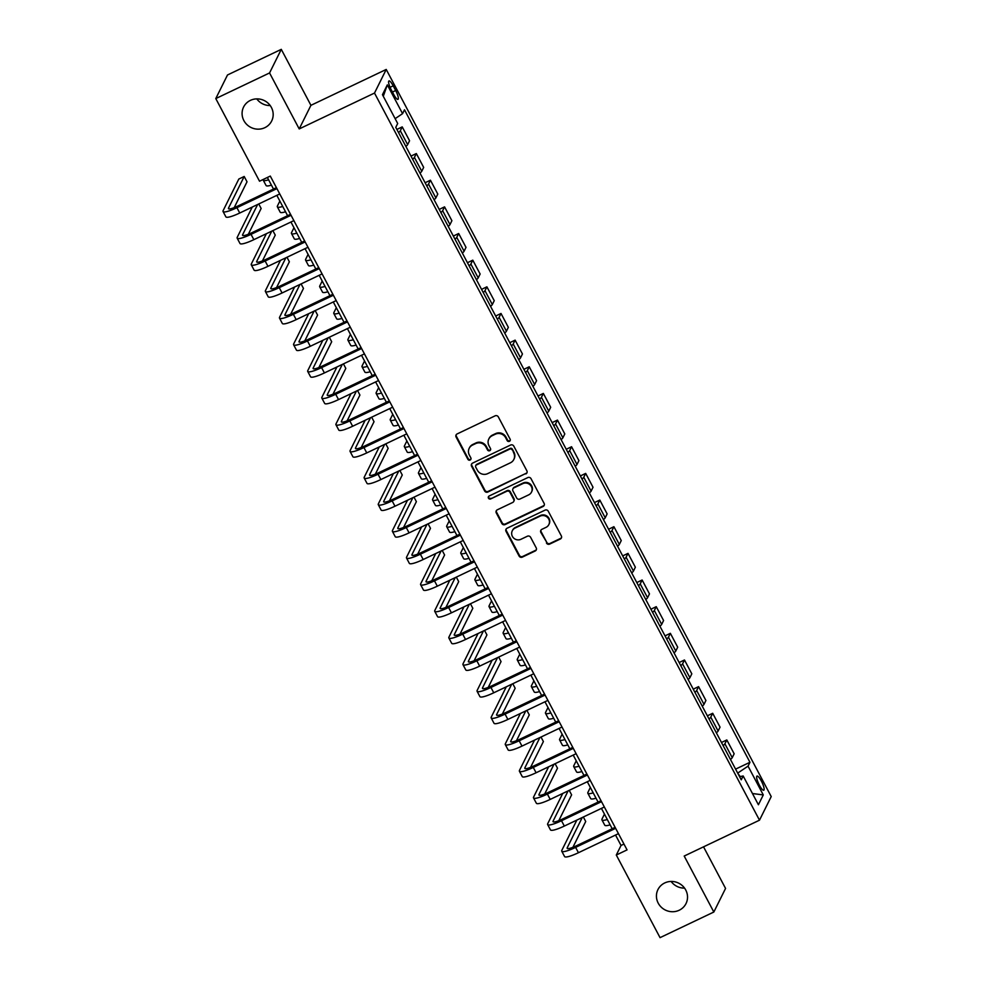 <?xml version="1.0" encoding="UTF-8"?>
<svg xmlns="http://www.w3.org/2000/svg" width="987" height="987" viewBox="0 0 987 987"><rect width="100%" height="100%" fill="white"/><g stroke="black" fill="none" stroke-linecap="round" stroke-linejoin="round"><path stroke-width="1.48" d="M509.415 441.337A1.678 1.616 -153.6 0 0 510.119 439.166L498.336 416.921A2.406 2.307 -153.6 0 0 495.116 415.835L457.104 433.947A2.406 2.307 -153.6 0 0 456.105 437.044L467.875 459.288A1.678 1.616 -153.6 0 0 470.861 459.325A1.678 1.616 -153.6 0 0 470.836 457.869L469.306 454.995A7.699 7.365 -153.6 0 1 472.526 445.075L475.685 443.57A7.699 7.365 -153.6 0 1 485.999 447.049L487.516 449.924A1.678 1.616 -153.6 0 0 490.502 449.973A1.678 1.616 -153.6 0 0 490.477 448.517L488.947 445.643A7.699 7.365 -153.6 0 1 492.168 435.723L495.326 434.218A7.699 7.365 -153.6 0 1 505.64 437.697L507.158 440.572A1.678 1.616 -153.6 0 0 509.415 441.337M488.812 438.993L489.133 438.364A7.699 7.365 -153.6 0 1 492.476 435.082L495.647 433.577A7.699 7.365 -153.6 0 1 505.949 437.056L507.478 439.931A1.678 1.616 -153.6 0 0 510.267 440.276M456.241 434.662A2.406 2.307 -153.6 0 0 456.426 436.402L468.196 458.647A1.678 1.616 -153.6 0 0 470.984 458.992M469.17 448.357L469.491 447.716A7.699 7.365 -153.6 0 1 472.835 444.446L476.005 442.929A7.699 7.365 -153.6 0 1 486.307 446.408L487.837 449.295A1.678 1.616 -153.6 0 0 490.625 449.628M664.757 882.933A15.681 15.002 -153.6 0 0 657.934 889.608A15.681 15.002 -153.6 0 0 661.204 907.127A15.681 15.002 -153.6 0 0 679.204 910.236A15.681 15.002 -153.6 0 0 686.027 903.561A15.681 15.002 -153.6 0 0 682.757 886.042A15.681 15.002 -153.6 0 0 664.757 882.933M671.123 881.44A15.681 15.002 -153.6 0 0 684.559 888.115M250.402 100.378A15.681 15.002 -153.6 0 0 243.579 107.052A15.681 15.002 -153.6 0 0 246.861 124.559A15.681 15.002 -153.6 0 0 264.861 127.668A15.681 15.002 -153.6 0 0 271.672 120.994A15.681 15.002 -153.6 0 0 268.402 103.475A15.681 15.002 -153.6 0 0 250.402 100.378M256.78 98.885A15.681 15.002 -153.6 0 0 270.204 105.56M761.396 781.112A7.847 1.826 64.5 0 0 757.017 776.066A7.847 1.826 64.5 0 0 759.373 785.196A7.847 1.826 64.5 0 0 763.753 790.229A7.847 1.826 64.5 0 0 761.396 781.112M546.453 543.01A2.406 2.307 -153.6 0 0 549.673 544.096L560.345 539.013A2.406 2.307 -153.6 0 0 561.344 535.916L548.266 511.217A2.406 2.307 -153.6 0 0 545.046 510.131L507.034 528.242A2.406 2.307 -153.6 0 0 506.023 531.339L519.1 556.039A2.406 2.307 -153.6 0 0 522.32 557.124L535.213 550.98A2.406 2.307 -153.6 0 0 536.212 547.884L530.611 537.31A2.406 2.307 -153.6 0 0 527.391 536.225L521 539.272A6.428 6.156 -153.6 0 1 512.278 530.809A6.428 6.156 -153.6 0 1 515.078 528.07L540.099 516.152A6.428 6.156 -153.6 0 1 548.834 524.615A6.428 6.156 -153.6 0 1 546.033 527.354L541.863 529.34A2.406 2.307 -153.6 0 0 540.851 532.437L546.773 542.369A2.406 2.307 -153.6 0 0 549.993 543.455L560.653 538.371A2.406 2.307 -153.6 0 0 561.517 537.656M684.201 856.05L713.835 912.025L660.044 937.65L616.295 855.026L627.053 849.893L270.29 176.081L259.532 181.213L215.783 98.577L269.562 72.952L299.209 128.927L374.505 93.062L759.496 820.185L684.201 856.05M525.874 473.92A2.406 2.307 -153.6 0 0 526.873 470.824L513.795 446.124A2.406 2.307 -153.6 0 0 510.575 445.038L472.563 463.137A2.406 2.307 -153.6 0 0 471.564 466.246L484.642 490.946A2.406 2.307 -153.6 0 0 487.862 492.032L526.194 473.279A2.406 2.307 -153.6 0 0 527.058 472.563M531.031 478.67L544.108 503.37A2.406 2.307 -153.6 0 1 543.109 506.467L505.097 524.578A2.406 2.307 -153.6 0 1 501.877 523.492L496.276 512.919A2.406 2.307 -153.6 0 1 497.275 509.823L512.697 502.469A2.406 2.307 -153.6 0 0 513.696 499.373L509.983 492.365A2.406 2.307 -153.6 0 0 506.763 491.279L490.712 498.916A1.678 1.616 -153.6 0 1 488.429 496.708A1.678 1.616 -153.6 0 1 489.17 495.992L527.811 477.585A2.406 2.307 -153.6 0 1 531.031 478.67M391.234 89.78L393.714 94.468A7.6 1.764 64.5 0 0 397.971 99.354A7.6 1.764 64.5 0 0 395.676 90.508L393.196 85.82A7.6 1.764 64.5 0 0 388.952 80.946A7.6 1.764 64.5 0 0 391.234 89.78M374.505 93.062L386.225 69.448L771.217 796.571L759.496 820.185M383.289 96.294L387.323 84.87L382.45 94.69L397.687 123.486L395.775 127.348L741.249 779.829L743.162 775.967L739.608 776.72M387.323 84.87L402.573 113.653L395.133 118.662M735.586 769.132L749.96 762.285L404.485 109.791L402.573 113.653M749.96 762.285L748.047 766.146L763.284 794.93L758.411 804.763L743.162 775.967M299.209 128.927L310.93 105.325L281.283 49.35L269.562 72.952M281.283 49.35L227.504 74.975L215.783 98.577M713.835 912.025L725.556 888.423L703.534 846.834M310.93 105.325L386.225 69.448M615.53 835.051L621.045 845.452L616.295 855.026M267.366 177.475L273.498 189.048M276.829 195.352L287.612 215.697M290.943 222.001L301.726 242.358M305.057 248.662L315.828 269.007M319.171 275.311L329.942 295.656M333.285 301.96L344.056 322.317M347.399 328.622L358.17 348.966M361.513 355.271L372.284 375.628M375.615 381.932L386.398 402.277M389.729 408.581L400.512 428.938M403.843 435.23L414.626 455.587M417.957 461.891L428.728 482.236M432.072 488.54L442.842 508.897M446.186 515.202L456.956 535.546M460.3 541.851L471.07 562.208M474.414 568.5L485.185 588.857M488.516 595.161L499.299 615.506M502.63 621.81L513.413 642.167M516.744 648.471L527.527 668.816M530.858 675.12L541.629 695.477M544.972 701.782L555.743 722.126M559.086 728.431L569.857 748.775M573.2 755.08L583.971 775.437M587.314 781.741L598.085 802.086M601.428 808.39L612.199 828.747M740.188 776.596L737.659 773.043M623.957 844.058L621.045 845.452M396.885 129.433L402.227 126.891L400.303 130.753A9.796 1.715 152.1 0 1 398.538 132.566M405.879 146.421A9.796 1.715 152.1 0 0 407.643 144.62L409.556 140.759L402.227 126.891M410.999 156.094L416.329 153.553L414.417 157.414A9.796 1.715 152.1 0 1 412.652 159.215M419.993 173.083A9.796 1.715 152.1 0 0 421.757 171.269L423.67 167.408L416.329 153.553M425.113 182.743L430.443 180.202L428.531 184.063A9.796 1.715 152.1 0 1 426.766 185.877M434.107 199.732A9.796 1.715 152.1 0 0 435.872 197.918L437.784 194.069L430.443 180.202M439.215 209.404L444.557 206.863L442.645 210.712A9.796 1.715 152.1 0 1 440.881 212.526M448.209 226.393A9.796 1.715 152.1 0 0 449.986 224.58L451.898 220.718L444.557 206.863M453.329 236.053L458.671 233.512L456.759 237.373A9.796 1.715 152.1 0 1 454.982 239.187M462.323 253.042A9.796 1.715 152.1 0 0 464.1 251.229L466.012 247.367L458.671 233.512M467.443 262.715L472.785 260.161L470.873 264.022A9.796 1.715 152.1 0 1 469.096 265.836M476.437 279.691A9.796 1.715 152.1 0 0 478.202 277.89L480.126 274.028L472.785 260.161M481.557 289.364L486.899 286.822L484.975 290.684A9.796 1.715 152.1 0 1 483.211 292.485M490.551 306.352A9.796 1.715 152.1 0 0 492.316 304.539L494.24 300.677L486.899 286.822M495.671 316.013L501.014 313.471L499.089 317.333A9.796 1.715 152.1 0 1 497.325 319.146M504.665 333.001A9.796 1.715 152.1 0 0 506.43 331.188L508.342 327.339L501.014 313.471M509.785 342.674L515.128 340.133L513.203 343.982A9.796 1.715 152.1 0 1 511.439 345.795M518.78 359.663A9.796 1.715 152.1 0 0 520.544 357.849L522.456 353.988L515.128 340.133M523.9 369.323L529.229 366.782L527.317 370.643A9.796 1.715 152.1 0 1 525.553 372.457M532.894 386.312A9.796 1.715 152.1 0 0 534.658 384.498L536.57 380.637L529.229 366.782M538.014 395.984L543.343 393.431L541.431 397.292A9.796 1.715 152.1 0 1 539.667 399.106M547.008 412.961A9.796 1.715 152.1 0 0 548.772 411.16L550.684 407.298L543.343 393.431M552.115 422.633L557.458 420.092L555.545 423.954A9.796 1.715 152.1 0 1 553.781 425.755M561.11 439.622A9.796 1.715 152.1 0 0 562.886 437.809L564.798 433.947L557.458 420.092M566.23 449.282L571.572 446.741L569.659 450.603A9.796 1.715 152.1 0 1 567.883 452.416M575.224 466.271A9.796 1.715 152.1 0 0 577 464.47L578.913 460.608L571.572 446.741M580.344 475.944L585.686 473.402L583.773 477.264A9.796 1.715 152.1 0 1 581.997 479.065M589.338 492.932A9.796 1.715 152.1 0 0 591.102 491.119L593.027 487.257L585.686 473.402M594.458 502.593L599.8 500.051L597.875 503.913A9.796 1.715 152.1 0 1 596.111 505.726M603.452 519.581A9.796 1.715 152.1 0 0 605.216 517.768L607.141 513.906L599.8 500.051M608.572 529.254L613.914 526.7L611.989 530.562A9.796 1.715 152.1 0 1 610.225 532.375M617.566 546.23A9.796 1.715 152.1 0 0 619.33 544.429L621.255 540.568L613.914 526.7M622.686 555.903L628.028 553.362L626.103 557.223A9.796 1.715 152.1 0 1 624.339 559.024M631.68 572.892A9.796 1.715 152.1 0 0 633.444 571.078L635.357 567.217L628.028 553.362M636.8 582.552L642.13 580.011L640.218 583.872A9.796 1.715 152.1 0 1 638.453 585.686M645.794 599.541A9.796 1.715 152.1 0 0 647.558 597.74L649.471 593.878L642.13 580.011M650.914 609.213L656.244 606.672L654.332 610.534A9.796 1.715 152.1 0 1 652.567 612.335M659.908 626.202A9.796 1.715 152.1 0 0 661.672 624.389L663.585 620.527L656.244 606.672M665.016 635.862L670.358 633.321L668.446 637.183A9.796 1.715 152.1 0 1 666.681 638.996M674.01 652.851A9.796 1.715 152.1 0 0 675.787 651.038L677.699 647.188L670.358 633.321M679.13 662.524L684.472 659.982L682.56 663.832A9.796 1.715 152.1 0 1 680.796 665.645M688.124 679.5A9.796 1.715 152.1 0 0 689.901 677.699L691.813 673.837L684.472 659.982M693.244 689.173L698.586 686.631L696.674 690.493A9.796 1.715 152.1 0 1 694.897 692.294M702.238 706.161A9.796 1.715 152.1 0 0 704.002 704.348L705.927 700.486L698.586 686.631M707.358 715.822L712.7 713.28L710.776 717.142A9.796 1.715 152.1 0 1 709.011 718.955M716.352 732.81A9.796 1.715 152.1 0 0 718.117 731.009L720.041 727.148L712.7 713.28M721.472 742.483L726.814 739.942L724.89 743.803A9.796 1.715 152.1 0 1 723.126 745.604M730.466 759.472A9.796 1.715 152.1 0 0 732.231 757.658L734.155 753.797L726.814 739.942M738.165 772.796L748.047 766.146M763.284 794.93L752.452 793.523M471.7 463.865A2.406 2.307 -153.6 0 0 471.885 465.605L484.95 490.305A2.406 2.307 -153.6 0 0 488.17 491.39L526.194 473.279M512.068 449.838A1.678 1.616 -153.6 0 0 509.81 449.073L476.437 464.963A1.678 1.616 -153.6 0 0 475.734 467.135L477.35 470.17A7.699 7.365 -153.6 0 0 487.652 473.649L510.464 462.78A7.699 7.365 -153.6 0 0 513.672 452.873L512.376 449.196A1.678 1.616 -153.6 0 0 510.131 448.431L509.81 449.073M475.709 465.679L476.03 465.05A1.678 1.616 -153.6 0 1 476.758 464.334L510.131 448.431M513.808 459.51L514.128 458.869A7.699 7.365 -153.6 0 0 513.993 452.231L513.672 452.873M512.376 449.196L513.993 452.231M496.412 510.538A2.406 2.307 -153.6 0 0 496.597 512.278L502.186 522.851A2.406 2.307 -153.6 0 0 505.406 523.937L543.418 505.825A2.406 2.307 -153.6 0 0 544.281 505.11M513.746 501.445L514.054 500.816A2.406 2.307 -153.6 0 0 514.017 498.731L510.304 491.723A2.406 2.307 -153.6 0 0 507.084 490.638L490.712 498.916M488.627 496.412A1.678 1.616 -153.6 0 0 491.032 498.287M528.699 494.857A6.428 6.156 -153.6 0 0 530.155 484.925A6.428 6.156 -153.6 0 0 522.765 483.655L513.943 487.849A2.406 2.307 -153.6 0 0 512.944 490.958L516.657 497.966A2.406 2.307 -153.6 0 0 519.878 499.052L528.699 494.857M531.487 492.118L531.808 491.477A6.428 6.156 -153.6 0 0 523.085 483.013L522.765 483.655M512.907 488.873L513.215 488.244A2.406 2.307 -153.6 0 1 514.264 487.22L523.085 483.013M540.999 530.056A2.406 2.307 -153.6 0 0 541.172 531.796L546.773 542.369M548.834 524.615L549.142 523.974A6.428 6.156 -153.6 0 0 540.42 515.51L540.099 516.152M512.278 530.809L512.598 530.167A6.428 6.156 -153.6 0 1 515.399 527.44L540.42 515.51M506.171 528.958A2.406 2.307 -153.6 0 0 506.343 530.698L519.421 555.397A2.406 2.307 -153.6 0 0 522.641 556.483L535.522 550.351A2.406 2.307 -153.6 0 0 536.385 549.623M263.282 179.424A18.383 3.208 -27.9 0 0 263.245 180.177L266.071 185.507A18.383 3.208 -27.9 0 0 271.425 185.137M263.245 180.177A18.383 3.208 -27.9 0 0 268.6 179.807M234.203 207.628L247.021 181.805L244.196 176.476L238.817 179.042L223.161 210.589A18.383 3.208 -27.9 0 0 223.05 211.502A18.383 3.208 -27.9 0 0 236.917 207.689L276.928 188.628M223.05 211.502L225.875 216.832A18.383 3.208 -27.9 0 0 239.742 213.019L279.753 193.958M276.409 187.653L237.707 206.098A12.251 2.134 152.1 0 1 228.466 208.639A12.251 2.134 152.1 0 1 228.54 208.023L244.196 176.476M279.864 201.077L277.458 205.925A18.383 3.208 -27.9 0 0 277.359 206.838A18.383 3.208 -27.9 0 0 282.714 206.468M277.359 206.838L280.185 212.168A18.383 3.208 -27.9 0 0 285.539 211.798M293.978 227.726L291.572 232.574A18.383 3.208 -27.9 0 0 291.473 233.487A18.383 3.208 -27.9 0 0 296.828 233.117M291.473 233.487L294.286 238.817A18.383 3.208 -27.9 0 0 299.653 238.447M308.092 254.387L305.686 259.223A18.383 3.208 -27.9 0 0 305.588 260.136A18.383 3.208 -27.9 0 0 310.942 259.766M305.588 260.136L308.4 265.466A18.383 3.208 -27.9 0 0 313.767 265.108M252.253 207.06L237.262 237.25A18.383 3.208 -27.9 0 0 237.164 238.163A18.383 3.208 -27.9 0 0 251.031 234.338L291.042 215.277M237.164 238.163L239.989 243.493A18.383 3.208 -27.9 0 0 253.856 239.668L293.867 220.619M290.523 214.315L251.821 232.747A12.251 2.134 152.1 0 1 242.58 235.288A12.251 2.134 152.1 0 1 242.642 234.684L257.632 204.494M248.317 234.277L261.136 208.467L258.754 203.964M266.367 233.709L251.377 263.899A18.383 3.208 -27.9 0 0 251.278 264.812A18.383 3.208 -27.9 0 0 265.145 261L305.156 241.938M251.278 264.812L254.103 270.142A18.383 3.208 -27.9 0 0 267.958 266.33L307.969 247.268M304.638 240.964L265.935 259.396A12.251 2.134 152.1 0 1 256.694 261.95A12.251 2.134 152.1 0 1 256.756 261.333L271.746 231.143M262.431 260.926L275.25 235.116L272.868 230.613M280.481 260.358L265.491 290.548A18.383 3.208 -27.9 0 0 265.392 291.461A18.383 3.208 -27.9 0 0 279.259 287.649L319.27 268.587M265.392 291.461L268.205 296.791A18.383 3.208 -27.9 0 0 282.072 292.979L322.083 273.917M318.752 267.613L280.049 286.057A12.251 2.134 152.1 0 1 270.796 288.599A12.251 2.134 152.1 0 1 270.87 287.994L285.86 257.804M276.545 287.587L289.364 261.777L286.983 257.274M322.206 281.036L319.8 285.885A18.383 3.208 -27.9 0 0 319.689 286.798A18.383 3.208 -27.9 0 0 325.056 286.427M319.689 286.798L322.515 292.127A18.383 3.208 -27.9 0 0 327.881 291.757M294.595 287.02L279.605 317.209A18.383 3.208 -27.9 0 0 279.506 318.122A18.383 3.208 -27.9 0 0 293.361 314.31L333.372 295.249M279.506 318.122L282.319 323.452A18.383 3.208 -27.9 0 0 296.186 319.64L336.197 300.579M332.866 294.274L294.163 312.706A12.251 2.134 152.1 0 1 284.91 315.248A12.251 2.134 152.1 0 1 284.984 314.643L299.974 284.453M290.659 314.236L303.478 288.426L301.084 283.923M336.32 307.697L333.914 312.534A18.383 3.208 -27.9 0 0 333.803 313.447A18.383 3.208 -27.9 0 0 339.17 313.076M333.803 313.447L336.629 318.776A18.383 3.208 -27.9 0 0 341.995 318.406M350.434 334.346L348.029 339.195A18.383 3.208 -27.9 0 0 347.917 340.108A18.383 3.208 -27.9 0 0 353.284 339.738M347.917 340.108L350.743 345.438A18.383 3.208 -27.9 0 0 356.097 345.068M364.536 361.008L362.143 365.844A18.383 3.208 -27.9 0 0 362.032 366.757A18.383 3.208 -27.9 0 0 367.398 366.387M362.032 366.757L364.857 372.087A18.383 3.208 -27.9 0 0 370.211 371.717M378.65 387.657L376.244 392.493A18.383 3.208 -27.9 0 0 376.146 393.406A18.383 3.208 -27.9 0 0 381.5 393.048M376.146 393.406L378.971 398.736A18.383 3.208 -27.9 0 0 384.325 398.378M392.764 414.306L390.358 419.154A18.383 3.208 -27.9 0 0 390.26 420.067A18.383 3.208 -27.9 0 0 395.614 419.697M390.26 420.067L393.085 425.397A18.383 3.208 -27.9 0 0 398.44 425.027M308.709 313.669L293.719 343.858A18.383 3.208 -27.9 0 0 293.608 344.771A18.383 3.208 -27.9 0 0 307.475 340.959L347.486 321.898M293.608 344.771L296.433 350.101A18.383 3.208 -27.9 0 0 310.3 346.289L350.311 327.228M346.98 320.923L308.265 339.368A12.251 2.134 152.1 0 1 299.024 341.909A12.251 2.134 152.1 0 1 299.098 341.305L314.088 311.115M304.773 340.897L317.58 315.075L315.198 310.584M322.823 340.33L307.833 370.52A18.383 3.208 -27.9 0 0 307.722 371.433A18.383 3.208 -27.9 0 0 321.589 367.608L361.6 348.547M307.722 371.433L310.547 376.763A18.383 3.208 -27.9 0 0 324.415 372.938L364.425 353.889M361.082 347.584L322.379 366.017A12.251 2.134 152.1 0 1 313.138 368.558A12.251 2.134 152.1 0 1 313.212 367.954L328.202 337.764M318.875 367.546L331.694 341.736L329.313 337.233M336.937 366.979L321.947 397.169A18.383 3.208 -27.9 0 0 321.836 398.082A18.383 3.208 -27.9 0 0 335.703 394.269L375.714 375.208M321.836 398.082L324.661 403.412A18.383 3.208 -27.9 0 0 338.529 399.599L378.539 380.538M375.196 374.233L336.493 392.678A12.251 2.134 152.1 0 1 327.252 395.219A12.251 2.134 152.1 0 1 327.326 394.603L342.316 364.413M332.989 394.195L345.808 368.385L343.427 363.882M351.051 393.628L336.061 423.818A18.383 3.208 -27.9 0 0 335.95 424.731A18.383 3.208 -27.9 0 0 349.817 420.918L389.828 401.857M335.95 424.731L338.775 430.061A18.383 3.208 -27.9 0 0 352.643 426.248L392.653 407.187M389.31 400.882L350.607 419.327A12.251 2.134 152.1 0 1 341.366 421.868A12.251 2.134 152.1 0 1 341.44 421.264L356.43 391.074M347.103 420.857L359.922 395.047L357.541 390.544M365.153 420.289L350.163 450.479A18.383 3.208 -27.9 0 0 350.064 451.392A18.383 3.208 -27.9 0 0 363.932 447.58L403.942 428.518M350.064 451.392L352.89 456.722A18.383 3.208 -27.9 0 0 366.757 452.91L406.767 433.848M403.424 427.544L364.721 445.976A12.251 2.134 152.1 0 1 355.48 448.517A12.251 2.134 152.1 0 1 355.542 447.913L370.532 417.723M361.217 447.506L374.036 421.696L371.655 417.193M406.878 440.967L404.473 445.803A18.383 3.208 -27.9 0 0 404.374 446.716A18.383 3.208 -27.9 0 0 409.728 446.346M404.374 446.716L407.187 452.046A18.383 3.208 -27.9 0 0 412.554 451.676M379.267 446.938L364.277 477.128A18.383 3.208 -27.9 0 0 364.178 478.041A18.383 3.208 -27.9 0 0 378.046 474.229L418.056 455.167M364.178 478.041L367.004 483.371A18.383 3.208 -27.9 0 0 380.859 479.559L420.869 460.497M417.538 454.193L378.835 472.637A12.251 2.134 152.1 0 1 369.594 475.179A12.251 2.134 152.1 0 1 369.656 474.574L384.646 444.384M375.331 474.167L388.15 448.345L385.769 443.854M420.993 467.616L418.587 472.465A18.383 3.208 -27.9 0 0 418.488 473.378A18.383 3.208 -27.9 0 0 423.842 473.007M418.488 473.378L421.301 478.707A18.383 3.208 -27.9 0 0 426.668 478.337M393.381 473.6L378.391 503.789A18.383 3.208 -27.9 0 0 378.292 504.702A18.383 3.208 -27.9 0 0 392.16 500.878L432.17 481.829M378.292 504.702L381.105 510.032A18.383 3.208 -27.9 0 0 394.973 506.22L434.983 487.159M431.652 480.854L392.949 499.286A12.251 2.134 152.1 0 1 383.709 501.828A12.251 2.134 152.1 0 1 383.77 501.223L398.76 471.033M389.446 500.816L402.264 475.006L399.883 470.503M435.107 494.277L432.701 499.114A18.383 3.208 -27.9 0 0 432.59 500.027A18.383 3.208 -27.9 0 0 437.957 499.656M432.59 500.027L435.415 505.356A18.383 3.208 -27.9 0 0 440.782 504.986M407.495 500.249L392.505 530.438A18.383 3.208 -27.9 0 0 392.407 531.351A18.383 3.208 -27.9 0 0 406.262 527.539L446.272 508.478M392.407 531.351L395.219 536.681A18.383 3.208 -27.9 0 0 409.087 532.869L449.097 513.808M445.766 507.503L407.063 525.948A12.251 2.134 152.1 0 1 397.81 528.489A12.251 2.134 152.1 0 1 397.884 527.872L412.874 497.682M403.56 527.465L416.378 501.655L413.985 497.152M449.221 520.926L446.815 525.775A18.383 3.208 -27.9 0 0 446.704 526.676A18.383 3.208 -27.9 0 0 452.071 526.318M446.704 526.676L449.529 532.018A18.383 3.208 -27.9 0 0 454.896 531.648M421.609 526.91L406.619 557.087A18.383 3.208 -27.9 0 0 406.508 558A18.383 3.208 -27.9 0 0 420.376 554.188L460.386 535.127M406.508 558L409.334 563.343A18.383 3.208 -27.9 0 0 423.201 559.518L463.211 540.457M459.88 534.164L421.178 552.597A12.251 2.134 152.1 0 1 411.924 555.138A12.251 2.134 152.1 0 1 411.998 554.534L426.989 524.344M417.674 554.126L430.48 528.316L428.099 523.813M463.335 547.575L460.929 552.424A18.383 3.208 -27.9 0 0 460.818 553.337A18.383 3.208 -27.9 0 0 466.185 552.967M460.818 553.337L463.643 558.667A18.383 3.208 -27.9 0 0 469.01 558.297M435.723 553.559L420.733 583.749A18.383 3.208 -27.9 0 0 420.622 584.662A18.383 3.208 -27.9 0 0 434.49 580.849L474.5 561.788M420.622 584.662L423.448 589.992A18.383 3.208 -27.9 0 0 437.315 586.179L477.326 567.118M473.982 560.813L435.279 579.246A12.251 2.134 152.1 0 1 426.039 581.787A12.251 2.134 152.1 0 1 426.113 581.183L441.103 550.993M431.775 580.775L444.594 554.965L442.213 550.462M477.437 574.237L475.043 579.073A18.383 3.208 -27.9 0 0 474.932 579.986A18.383 3.208 -27.9 0 0 480.299 579.616M474.932 579.986L477.757 585.316A18.383 3.208 -27.9 0 0 483.112 584.946M449.838 580.208L434.848 610.398A18.383 3.208 -27.9 0 0 434.736 611.311A18.383 3.208 -27.9 0 0 448.604 607.498L488.614 588.437M434.736 611.311L437.562 616.641A18.383 3.208 -27.9 0 0 451.429 612.828L491.44 593.767M488.096 587.462L449.393 605.907A12.251 2.134 152.1 0 1 440.153 608.448A12.251 2.134 152.1 0 1 440.227 607.844L455.217 577.654M445.89 607.437L458.708 581.614L456.327 577.124M491.551 600.886L489.145 605.734A18.383 3.208 -27.9 0 0 489.046 606.647A18.383 3.208 -27.9 0 0 494.401 606.277M489.046 606.647L491.871 611.977A18.383 3.208 -27.9 0 0 497.226 611.607M505.665 627.547L503.259 632.383A18.383 3.208 -27.9 0 0 503.16 633.296A18.383 3.208 -27.9 0 0 508.515 632.926M503.16 633.296L505.986 638.626A18.383 3.208 -27.9 0 0 511.34 638.256M519.779 654.196L517.373 659.045A18.383 3.208 -27.9 0 0 517.274 659.958A18.383 3.208 -27.9 0 0 522.629 659.587M517.274 659.958L520.087 665.287A18.383 3.208 -27.9 0 0 525.454 664.917M533.893 680.845L531.487 685.694A18.383 3.208 -27.9 0 0 531.388 686.607A18.383 3.208 -27.9 0 0 536.743 686.236M531.388 686.607L534.201 691.936A18.383 3.208 -27.9 0 0 539.568 691.566M548.007 707.506L545.601 712.343A18.383 3.208 -27.9 0 0 545.49 713.256A18.383 3.208 -27.9 0 0 550.857 712.885M545.49 713.256L548.316 718.585A18.383 3.208 -27.9 0 0 553.682 718.228M562.121 734.155L559.715 739.004A18.383 3.208 -27.9 0 0 559.604 739.917A18.383 3.208 -27.9 0 0 564.971 739.547M559.604 739.917L562.43 745.247A18.383 3.208 -27.9 0 0 567.796 744.877M576.235 760.817L573.829 765.653A18.383 3.208 -27.9 0 0 573.718 766.566A18.383 3.208 -27.9 0 0 579.085 766.196M573.718 766.566L576.544 771.896A18.383 3.208 -27.9 0 0 581.911 771.526M590.337 787.466L587.944 792.314A18.383 3.208 -27.9 0 0 587.833 793.227A18.383 3.208 -27.9 0 0 593.199 792.857M587.833 793.227L590.658 798.557A18.383 3.208 -27.9 0 0 596.012 798.187M604.451 814.127L602.045 818.963A18.383 3.208 -27.9 0 0 601.947 819.876A18.383 3.208 -27.9 0 0 607.313 819.506M601.947 819.876L604.772 825.206A18.383 3.208 -27.9 0 0 610.126 824.836M463.952 606.869L448.962 637.059A18.383 3.208 -27.9 0 0 448.851 637.972A18.383 3.208 -27.9 0 0 462.718 634.147L502.728 615.098M448.851 637.972L451.676 643.302A18.383 3.208 -27.9 0 0 465.543 639.49L505.554 620.428M502.21 614.124L463.508 632.556A12.251 2.134 152.1 0 1 454.267 635.097A12.251 2.134 152.1 0 1 454.341 634.493L469.331 604.303M460.004 634.086L472.822 608.276L470.441 603.773M478.053 633.518L463.063 663.708A18.383 3.208 -27.9 0 0 462.965 664.621A18.383 3.208 -27.9 0 0 476.832 660.809L516.843 641.747M462.965 664.621L465.79 669.951A18.383 3.208 -27.9 0 0 479.657 666.139L519.668 647.077M516.324 640.773L477.622 659.217A12.251 2.134 152.1 0 1 468.381 661.759A12.251 2.134 152.1 0 1 468.443 661.142L483.433 630.952M474.118 660.747L486.936 634.925L484.555 630.422M492.168 660.18L477.177 690.369A18.383 3.208 -27.9 0 0 477.079 691.27A18.383 3.208 -27.9 0 0 490.946 687.458L530.957 668.396M477.079 691.27L479.904 696.612A18.383 3.208 -27.9 0 0 493.759 692.788L533.782 673.739M530.438 667.434L491.736 685.866A12.251 2.134 152.1 0 1 482.495 688.408A12.251 2.134 152.1 0 1 482.557 687.803L497.547 657.613M488.232 687.396L501.051 661.586L498.669 657.083M506.282 686.829L491.292 717.018A18.383 3.208 -27.9 0 0 491.193 717.931A18.383 3.208 -27.9 0 0 505.06 714.119L545.071 695.058M491.193 717.931L494.006 723.261A18.383 3.208 -27.9 0 0 507.873 719.449L547.884 700.388M544.553 694.083L505.85 712.515A12.251 2.134 152.1 0 1 496.609 715.069A12.251 2.134 152.1 0 1 496.671 714.452L511.661 684.262M502.346 714.045L515.165 688.235L512.784 683.732M520.396 713.478L505.406 743.667A18.383 3.208 -27.9 0 0 505.307 744.58A18.383 3.208 -27.9 0 0 519.162 740.768L559.185 721.707M505.307 744.58L508.12 749.91A18.383 3.208 -27.9 0 0 521.987 746.098L561.998 727.037M558.667 720.732L519.964 739.177A12.251 2.134 152.1 0 1 510.711 741.718A12.251 2.134 152.1 0 1 510.785 741.114L525.775 710.924M516.46 740.706L529.279 714.896L526.885 710.393M534.51 740.139L519.52 770.329A18.383 3.208 -27.9 0 0 519.409 771.242A18.383 3.208 -27.9 0 0 533.276 767.43L573.287 748.368M519.409 771.242L522.234 776.572A18.383 3.208 -27.9 0 0 536.101 772.759L576.112 753.698M572.781 747.393L534.078 765.826A12.251 2.134 152.1 0 1 524.825 768.367A12.251 2.134 152.1 0 1 524.899 767.763L539.889 737.573M530.574 767.355L543.393 741.545L540.999 737.042M548.624 766.788L533.634 796.978A18.383 3.208 -27.9 0 0 533.523 797.891A18.383 3.208 -27.9 0 0 547.39 794.079L587.401 775.017M533.523 797.891L536.348 803.221A18.383 3.208 -27.9 0 0 550.215 799.408L590.226 780.347M586.895 774.042L548.18 792.487A12.251 2.134 152.1 0 1 538.939 795.028A12.251 2.134 152.1 0 1 539.013 794.412L554.003 764.234M544.676 794.017L557.495 768.194L555.113 763.691M562.738 793.449L547.748 823.639A18.383 3.208 -27.9 0 0 547.637 824.552A18.383 3.208 -27.9 0 0 561.504 820.728L601.515 801.666M547.637 824.552L550.462 829.882A18.383 3.208 -27.9 0 0 564.33 826.057L604.34 807.008M600.997 800.704L562.294 819.136A12.251 2.134 152.1 0 1 553.053 821.677A12.251 2.134 152.1 0 1 553.127 821.073L568.117 790.883M558.79 820.666L571.609 794.856L569.228 790.353M576.852 820.098L561.862 850.288A18.383 3.208 -27.9 0 0 561.751 851.201A18.383 3.208 -27.9 0 0 575.618 847.389L615.629 828.327M561.751 851.201L564.576 856.531A18.383 3.208 -27.9 0 0 578.444 852.719L618.454 833.657M615.111 827.353L576.408 845.785A12.251 2.134 152.1 0 1 567.167 848.339A12.251 2.134 152.1 0 1 567.241 847.722L582.231 817.532M572.904 847.315L585.723 821.505L583.342 817.002M407.643 144.62L400.303 130.753M421.757 171.269L414.417 157.414M435.872 197.918L428.531 184.063M449.986 224.58L442.645 210.712M464.1 251.229L456.759 237.373M478.202 277.89L470.873 264.022M492.316 304.539L484.975 290.684M506.43 331.188L499.089 317.333M520.544 357.849L513.203 343.982M534.658 384.498L527.317 370.643M548.772 411.16L541.431 397.292M562.886 437.809L555.545 423.954M577 464.47L569.659 450.603M591.102 491.119L583.773 477.264M605.216 517.768L597.875 503.913M619.33 544.429L611.989 530.562M633.444 571.078L626.103 557.223M647.558 597.74L640.218 583.872M661.672 624.389L654.332 610.534M675.787 651.038L668.446 637.183M689.901 677.699L682.56 663.832M704.002 704.348L696.674 690.493M718.117 731.009L710.776 717.142M732.231 757.658L724.89 743.803M390.062 87.312L393.196 85.82M392.444 92.062L395.676 90.508M505.949 437.056L505.64 437.697M495.647 433.577L495.326 434.218M492.476 435.082L492.168 435.723M487.837 449.295L487.516 449.924M486.307 446.408L485.999 447.049M476.005 442.929L475.685 443.57M472.835 444.446L472.526 445.075M468.196 458.647L467.875 459.288M456.426 436.402L456.105 437.044M507.478 439.931L507.158 440.572M488.17 491.39L487.862 492.032M484.95 490.305L484.642 490.946M471.885 465.605L471.564 466.246M476.758 464.334L476.437 464.963M543.418 505.825L543.109 506.467M505.406 523.937L505.097 524.578M502.186 522.851L501.877 523.492M496.597 512.278L496.276 512.919M514.017 498.731L513.696 499.373M510.304 491.723L509.983 492.365M507.084 490.638L506.763 491.279M514.264 487.22L513.943 487.849M541.172 531.796L540.851 532.437M515.399 527.44L515.078 528.07M535.522 550.351L535.213 550.98M522.641 556.483L522.32 557.124M519.421 555.397L519.1 556.039M506.343 530.698L506.023 531.339M560.653 538.371L560.345 539.013M549.993 543.455L549.673 544.096M236.917 207.689L239.742 213.019M228.54 208.023L229.009 208.923M251.031 234.338L253.856 239.668M242.642 234.684L243.123 235.572M265.145 261L267.958 266.33M256.756 261.333L257.237 262.234M279.259 287.649L282.072 292.979M270.87 287.994L271.339 288.883M293.361 314.31L296.186 319.64M284.984 314.643L285.453 315.532M307.475 340.959L310.3 346.289M299.098 341.305L299.567 342.193M321.589 367.608L324.415 372.938M313.212 367.954L313.681 368.842M335.703 394.269L338.529 399.599M327.326 394.603L327.795 395.503M349.817 420.918L352.643 426.248M341.44 421.264L341.909 422.152M363.932 447.58L366.757 452.91M355.542 447.913L356.023 448.801M378.046 474.229L380.859 479.559M369.656 474.574L370.137 475.463M392.16 500.878L394.973 506.22M383.77 501.223L384.239 502.112M406.262 527.539L409.087 532.869M397.884 527.872L398.353 528.773M420.376 554.188L423.201 559.518M411.998 554.534L412.467 555.422M434.49 580.849L437.315 586.179M426.113 581.183L426.581 582.083M448.604 607.498L451.429 612.828M440.227 607.844L440.695 608.732M462.718 634.147L465.543 639.49M454.341 634.493L454.81 635.381M476.832 660.809L479.657 666.139M468.443 661.142L468.924 662.043M490.946 687.458L493.759 692.788M482.557 687.803L483.038 688.692M505.06 714.119L507.873 719.449M496.671 714.452L497.14 715.353M519.162 740.768L521.987 746.098M510.785 741.114L511.254 742.002M533.276 767.43L536.101 772.759M524.899 767.763L525.368 768.651M547.39 794.079L550.215 799.408M539.013 794.412L539.482 795.312M561.504 820.728L564.33 826.057M553.127 821.073L553.596 821.961M575.618 847.389L578.444 852.719M567.241 847.722L567.71 848.623"/></g></svg>
